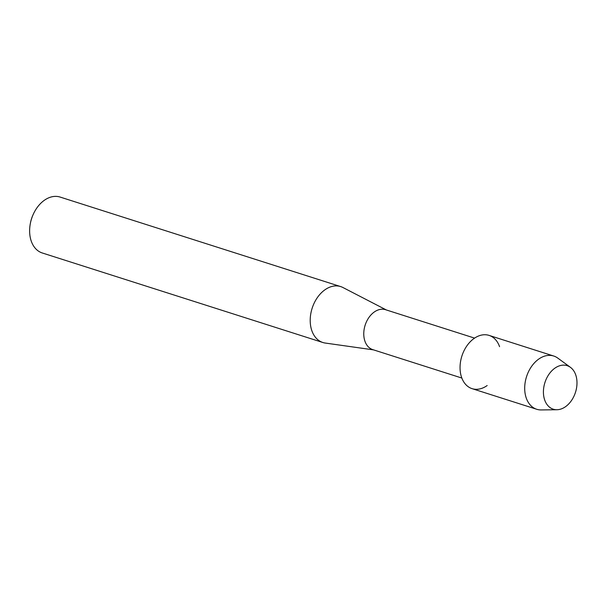 <?xml version="1.0" encoding="UTF-8"?>
<svg xmlns="http://www.w3.org/2000/svg" width="607" height="607" viewBox="0 0 607 607"><rect width="100%" height="100%" fill="white"/><g stroke="black" fill="none" stroke-linecap="round" stroke-linejoin="round"><path stroke-width="0.91" d="M574.867 394.072A22.846 16.04 107.7 0 0 568.38 366.135A22.846 16.04 107.7 0 0 545.541 380.786A22.846 16.04 107.7 0 0 552.036 408.723A22.846 16.04 107.7 0 0 574.867 394.072A22.846 16.04 107.7 0 0 570.451 367.349A22.846 16.04 107.7 0 0 545.541 380.786A22.846 16.04 107.7 0 0 556.93 409.733A22.846 16.04 107.7 0 0 574.867 394.072M499.569 346.68A27.945 19.621 107.7 0 0 481.791 335.034A27.945 19.621 107.7 0 0 462.648 353.896A27.945 19.621 107.7 0 0 464.803 383.412A27.945 19.621 107.7 0 0 487.171 385.528M474.591 338.114L385.528 309.699A20.964 14.72 107.7 0 0 365.71 323.569A20.964 14.72 107.7 0 0 372.789 349.632L461.844 378.047M386.363 309.965L342.947 287.521A29.348 20.608 107.7 0 0 340.686 286.587A29.348 20.608 107.7 0 0 312.931 306.011A29.348 20.608 107.7 0 0 322.848 342.5A29.348 20.608 107.7 0 0 325.231 343.046L373.624 349.898M340.686 286.587L60.108 197.063A29.348 20.608 107.7 0 0 33.309 214.203A29.348 20.608 107.7 0 0 32.353 216.487A29.348 20.608 107.7 0 0 30.35 223.482A29.348 20.608 107.7 0 0 42.27 252.975L322.848 342.5M33.309 214.203L33.021 214.84A25.153 17.664 107.7 0 0 32.201 216.798A25.153 17.664 107.7 0 0 30.487 222.792L30.35 223.482M570.451 367.349L557.765 358.084A27.945 19.621 107.7 0 0 553.728 356.028A27.945 19.621 107.7 0 0 527.293 374.527A27.945 19.621 107.7 0 0 536.732 409.277A27.945 19.621 107.7 0 0 541.216 409.937L556.93 409.733M553.728 356.028L489.083 335.398A27.945 19.621 107.7 0 0 462.648 353.896A27.945 19.621 107.7 0 0 472.087 388.655L536.732 409.277"/></g></svg>
